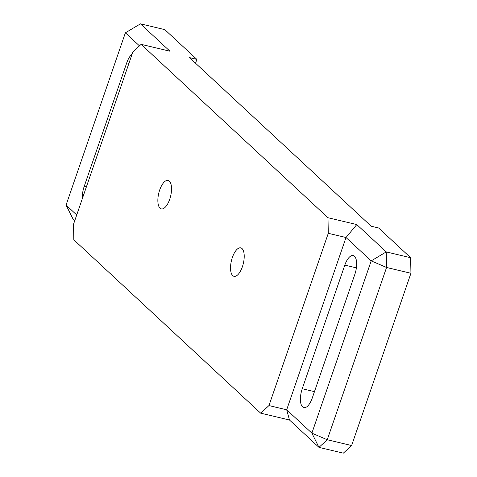 <?xml version="1.0" encoding="UTF-8"?>
<svg xmlns="http://www.w3.org/2000/svg" width="477" height="477" viewBox="0 0 477 477"><rect width="100%" height="100%" fill="white"/><g stroke="black" fill="none" stroke-linecap="round" stroke-linejoin="round"><path stroke-width="0.72" d="M159.688 190.013A14.62 6.112 103.4 0 1 168.077 180.437A14.62 6.112 103.4 0 1 169.705 199.308A14.62 6.112 103.4 0 1 161.321 208.884A14.62 6.112 103.4 0 1 159.688 190.013M232.371 257.455A14.62 6.112 103.4 0 1 240.76 247.873A14.62 6.112 103.4 0 1 242.388 266.744A14.62 6.112 103.4 0 1 234.004 276.326A14.62 6.112 103.4 0 1 232.371 257.455M351.615 445.542L410.935 273.273L386.561 267.484L327.246 439.758L351.615 445.542L343.333 453.15L318.964 447.36L289.491 420.016L260.686 413.177L268.968 405.569L286.695 409.779L311.875 433.146L371.195 260.871L346.01 237.51L286.695 409.779L289.491 420.016M356.784 224.572L346.01 237.51L328.289 233.301L327.985 217.727L356.784 224.572L386.263 251.916L410.631 257.705L378.583 227.964L371.195 226.211L189.488 57.622L196.87 59.375L164.821 29.64L140.453 23.85L169.925 51.194L141.126 44.355L132.844 51.963L73.524 224.232L73.828 239.806L260.686 413.177M410.631 257.705L410.935 273.273M74.722 220.75L73.154 219.295L66.064 205.08L76.719 214.96M327.985 217.727L141.126 44.355M328.289 233.301L268.968 405.569M195.54 63.238L196.87 59.375M354.822 274.43L312.262 398.033A14.62 6.112 103.4 0 1 303.873 407.608A14.62 6.112 103.4 0 1 302.245 388.737L344.805 265.134A14.62 6.112 103.4 0 1 353.189 255.553A14.62 6.112 103.4 0 1 354.822 274.43M139.469 45.875L125.385 32.806L66.064 205.08M82.414 198.414A14.62 6.112 103.4 0 1 84.196 186.424L126.757 62.821A14.62 6.112 103.4 0 1 132.093 54.139M386.263 251.916L371.195 260.871L386.561 267.484L386.263 251.916M311.875 433.146L318.964 447.36L327.246 439.758L311.875 433.146M125.385 32.806L140.453 23.85M302.245 388.737L314.462 391.641M344.805 265.134L356.373 267.883M84.196 186.424L86.367 186.942M126.757 62.821L128.927 63.34"/></g></svg>
